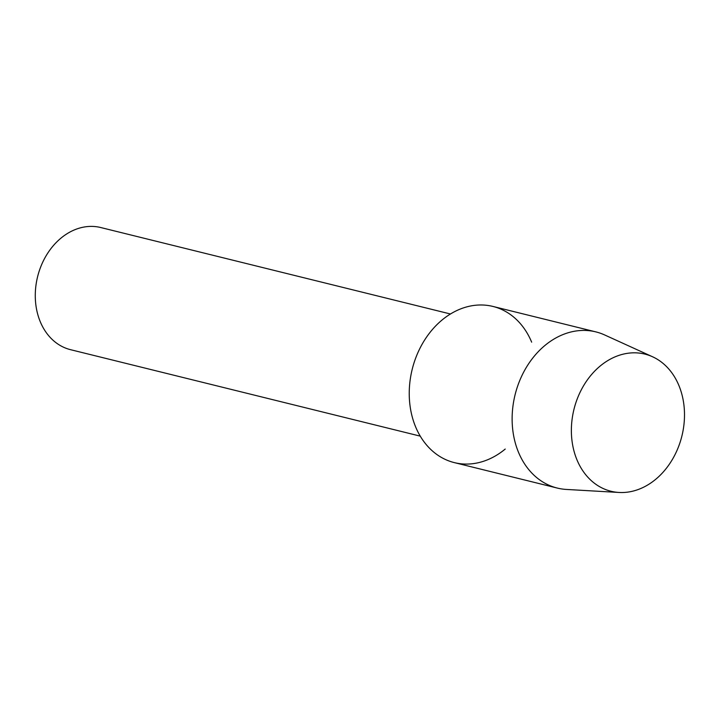 <?xml version="1.0" encoding="UTF-8"?>
<svg xmlns="http://www.w3.org/2000/svg" width="720" height="720" viewBox="0 0 720 720"><rect width="100%" height="100%" fill="white"/><g stroke="black" fill="none" stroke-linecap="round" stroke-linejoin="round"><path stroke-width="1.08" d="M572.454 416.817A70.641 55.593 103.9 0 0 616.905 492.291A70.641 55.593 103.9 0 0 683.415 428.535A70.641 55.593 103.9 0 0 638.955 353.061A70.641 55.593 103.9 0 0 572.454 416.817A70.641 55.593 103.9 0 0 619.02 492.462A70.641 55.593 103.9 0 0 683.415 428.535A70.641 55.593 103.9 0 0 652.563 356.769A70.641 55.593 103.9 0 0 572.454 416.817M531.657 342.153A80.442 63.297 103.9 0 0 465.507 307.242A80.442 63.297 103.9 0 0 410.472 377.865A80.442 63.297 103.9 0 0 435.843 453.762A80.442 63.297 103.9 0 0 505.224 449.055M450.459 313.992L100.755 227.538A62.919 49.509 103.9 0 0 36.243 283.392A62.919 49.509 103.9 0 0 70.56 349.686L420.264 436.14M652.563 356.769L604.584 334.926A80.442 63.297 103.9 0 0 595.845 331.884A80.442 63.297 103.9 0 0 513.36 403.299A80.442 63.297 103.9 0 0 557.235 488.052A80.442 63.297 103.9 0 0 566.388 489.438L619.02 492.462M595.845 331.884L492.948 306.441A80.442 63.297 103.9 0 0 410.472 377.865A80.442 63.297 103.9 0 0 454.347 462.618L557.235 488.052"/></g></svg>
